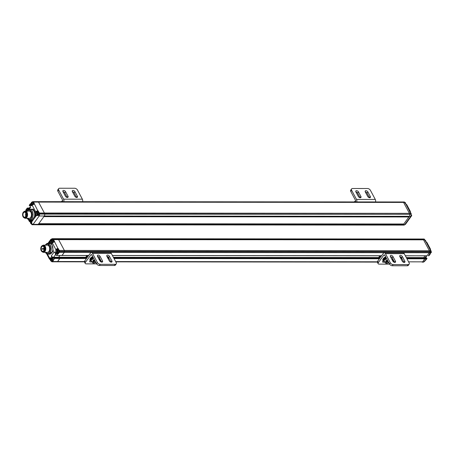 <?xml version="1.0" encoding="UTF-8"?>
<svg xmlns="http://www.w3.org/2000/svg" width="454" height="454" viewBox="0 0 454 454"><rect width="100%" height="100%" fill="white"/><g stroke="black" fill="none" stroke-linecap="round" stroke-linejoin="round"><path stroke-width="0.68" d="M99.25 259.62A3.433 1.748 -28.1 0 1 99.71 258.417M100.657 261.181A3.433 1.748 -28.1 0 1 99.948 260.925M99.534 260.159A3.433 1.748 -28.1 0 1 99.999 258.956M102.513 260.902A1.651 0.982 -144 0 1 102.559 261.873A1.651 0.982 -144 0 1 101.276 262.032A1.651 0.982 -144 0 1 99.931 260.902L97.502 256.345A1.651 0.982 -144 0 1 97.457 255.375A1.651 0.982 -144 0 1 98.739 255.216A1.651 0.982 -144 0 1 100.084 256.351L102.513 260.902L101.662 262.077L99.233 257.52A1.651 0.982 36 0 0 97.468 256.283M109.471 256.357L111.905 260.908A1.651 0.982 -144 0 1 111.951 261.879A1.651 0.982 -144 0 1 110.662 262.043A1.651 0.982 -144 0 1 109.323 260.908L106.889 256.357A1.651 0.982 -144 0 1 106.849 255.386A1.651 0.982 -144 0 1 108.131 255.222A1.651 0.982 -144 0 1 109.471 256.357L108.62 257.531A1.651 0.982 36 0 0 106.86 256.289M115.254 264.33A2.401 1.424 36 0 0 116.224 263.916A2.401 1.424 36 0 0 116.162 262.508L111.298 253.4L92.52 253.383L97.383 262.491A2.401 1.424 36 0 0 100.232 264.313L115.254 264.33L114.402 265.499A2.401 1.424 36 0 0 115.373 265.091L116.224 263.916M111.088 262.151A1.651 0.982 36 0 0 111.054 262.083L108.62 257.531M108.154 256.936L107.604 257.69M97.383 262.491L96.526 263.666L91.907 255.012A1.197 0.749 -89.9 0 0 91.339 254.592A1.197 0.749 -89.9 0 0 90.857 254.881L85.46 262.304A2.401 1.226 151.9 0 0 85.221 263.439L84.489 262.072A2.401 1.226 -28.1 0 1 84.733 260.942L90.408 253.122A2.401 1.493 90.1 0 1 91.385 252.543L110.163 252.56A2.401 1.493 90.1 0 1 111.298 253.4M96.526 263.666A2.401 1.424 36 0 0 99.381 265.488L114.402 265.499M91.385 252.543A2.401 1.493 90.1 0 1 92.52 253.383M101.072 261.618A1.651 0.84 -28.1 0 1 100.771 261.776M91.68 261.612A1.651 0.84 -28.1 0 1 89.693 261.72A1.651 0.84 -28.1 0 1 89.858 260.942L90.198 260.471M85.221 263.439A2.401 1.226 151.9 0 0 86.203 263.87L96.657 263.882M392.171 259.881A3.433 1.748 -28.1 0 1 392.631 258.678M393.578 261.442A3.433 1.748 -28.1 0 1 392.869 261.186M392.46 260.42A3.433 1.748 -28.1 0 1 392.92 259.217M393.834 261.578A2.906 1.481 -28.1 0 1 393.334 261.169L393.045 260.624A2.906 1.481 -28.1 0 1 393.124 259.597M393.334 261.169A2.906 1.481 -28.1 0 1 393.414 260.142M42.931 245.597A3.178 1.981 90.1 0 1 45.179 248.752A3.178 1.981 90.1 0 1 42.926 251.896M42.387 251.851A3.598 2.242 -89.9 0 0 43.527 252.35A3.598 2.242 -89.9 0 0 45.769 248.752A3.598 2.242 -89.9 0 0 43.533 245.149A3.598 2.242 -89.9 0 0 42.392 245.642M43.527 252.35L47.42 252.35A3.598 2.242 -89.9 0 0 49.463 250.256A3.598 2.242 -89.9 0 0 49.128 246.409A3.598 2.242 -89.9 0 0 47.426 245.149L43.533 245.149M49.128 246.409L47.937 244.173A4.653 2.894 -89.9 0 0 47.426 244.099A4.653 2.894 -89.9 0 0 45.593 245.149A4.653 2.894 90.1 0 1 47.426 244.099A4.653 2.894 90.1 0 1 47.937 244.173L49.128 246.409M46.393 252.35L46.915 253.332A4.653 2.894 -89.9 0 0 47.42 253.4A4.653 2.894 -89.9 0 0 50.32 248.639A4.653 2.894 90.1 0 1 47.42 253.4A4.653 2.894 90.1 0 1 46.915 253.332L46.393 252.35M94.177 262.94A1.498 0.766 -28.1 0 1 93.558 262.673L93.24 262.072A1.498 0.766 -28.1 0 1 94.812 260.448M94.585 260.017L93.342 260.46L92.031 262.264L91.055 260.443L92.366 258.638L93.609 258.195M92.031 262.264L93.252 263.167L93.859 262.951M92.366 258.638L93.342 260.46M86.839 255.511L85.483 257.764M86.061 257.764L87.696 255.517M389.577 264.143L379.124 264.132A2.401 1.226 -28.1 0 1 378.142 263.7L377.416 262.333A2.401 1.226 -28.1 0 1 377.654 261.203L383.329 253.383A2.401 1.493 90.1 0 1 384.305 252.804A2.401 1.493 90.1 0 1 385.44 253.644L390.304 262.752L389.453 263.927L384.833 255.273A1.197 0.749 -89.9 0 0 384.266 254.853A1.197 0.749 -89.9 0 0 383.778 255.142L378.381 262.565L377.654 261.203M393.993 261.879A1.651 0.84 -28.1 0 1 393.692 262.037M384.6 261.873A1.651 0.84 -28.1 0 1 382.614 261.981A1.651 0.84 -28.1 0 1 382.779 261.203L383.119 260.732M378.142 263.7A2.401 1.226 -28.1 0 1 378.381 262.565M401.075 257.197L400.524 257.951M384.305 252.804L403.084 252.821A2.401 1.493 90.1 0 1 404.219 253.661L409.082 262.77A2.401 1.424 36 0 1 409.145 264.177L408.294 265.352A2.401 1.424 -144 0 1 407.323 265.76L392.301 265.749A2.401 1.424 -144 0 1 389.453 263.927M394.617 262.401A1.651 0.982 36 0 0 394.583 262.338L392.154 257.781A1.651 0.982 36 0 0 390.389 256.544M404.009 262.412A1.651 0.982 36 0 0 403.975 262.344L401.54 257.793A1.651 0.982 36 0 0 399.781 256.55M392.301 265.749L393.153 264.574A2.401 1.424 -144 0 1 390.304 262.752M395.434 261.163A1.651 0.982 -144 0 1 395.479 262.134A1.651 0.982 -144 0 1 394.197 262.293A1.651 0.982 -144 0 1 392.852 261.163L390.423 256.606A1.651 0.982 -144 0 1 390.378 255.636A1.651 0.982 -144 0 1 391.66 255.477A1.651 0.982 -144 0 1 393.005 256.612L395.434 261.163L394.583 262.338M402.397 256.618L404.826 261.175A1.651 0.982 -144 0 1 404.872 262.14A1.651 0.982 -144 0 1 403.589 262.304A1.651 0.982 -144 0 1 402.244 261.169L399.815 256.618A1.651 0.982 -144 0 1 399.77 255.647A1.651 0.982 -144 0 1 401.052 255.483A1.651 0.982 -144 0 1 402.397 256.618L401.54 257.793M393.153 264.574L408.174 264.591A2.401 1.424 36 0 0 409.145 264.177M425.875 241.851L426.902 242.413A1.799 0.919 151.9 0 0 426.368 242.107L424.762 239.82A1.799 1.124 -89.9 0 0 424.376 239.354L424.104 239.054A1.799 1.124 90.1 0 0 423.849 239.008L422.441 239.008A1.799 1.124 90.1 0 1 422.907 239.167A1.799 1.124 -89.9 0 0 422.441 239.008L57.425 238.685A1.799 1.124 90.1 0 1 57.891 238.844L58.14 239.025A1.799 1.124 90.1 0 1 58.526 239.491L64.366 250.426L429.382 250.75L423.542 239.82L429.382 250.75A1.197 0.749 90.1 0 1 429.558 251.624L429.558 251.624A1.197 0.749 -89.9 0 0 429.382 250.75L430.602 250.75L429.762 248.832L430.205 250.143M424.507 239.468L423.156 239.349A1.799 1.124 90.1 0 1 423.542 239.82A1.799 1.124 -89.9 0 0 423.156 239.349L58.14 239.025L424.291 239.445M430.074 252.889L429.495 254.371L430.506 252.725L429.285 252.719A1.197 0.749 -89.9 0 0 429.546 251.902A1.197 0.749 90.1 0 1 429.285 252.719L426.981 255.818L429.285 252.719L64.269 252.396L61.965 255.488L88.717 255.454M426.885 255.761L405.36 255.795M424.916 255.812L423.61 257.929L424.916 255.812M425.829 256.692L425.943 257.378L423.678 258.065L406.489 257.912M408.583 261.833L422.657 261.844A1.197 0.749 90.1 0 1 422.169 262.134A1.197 0.749 90.1 0 1 422.112 262.128A1.197 0.749 -89.9 0 0 422.169 262.134A1.197 0.749 -89.9 0 0 422.657 261.844L423.877 261.844L426.272 258.808L426.289 258.468L424.882 258.468L422.657 261.844L424.865 258.808L424.598 258.065L406.608 258.133M57 252.407A1.952 1.214 -89.9 0 0 57.073 252.56L56.041 252.555A1.952 1.214 90.1 0 1 56.171 249.808L55.887 249.626A1.799 0.919 -28.1 0 1 57.925 248.469L59.389 250.421L64.366 250.426A1.197 0.749 90.1 0 1 64.542 251.3L64.53 251.578A1.197 0.749 90.1 0 1 64.269 252.396A1.197 0.749 -89.9 0 0 64.53 251.578L64.542 251.3A1.197 0.749 -89.9 0 0 64.366 250.426L58.526 239.491A1.799 1.124 -89.9 0 0 58.14 239.025L53.163 239.02A1.799 1.124 90.1 0 1 53.549 239.491L54.548 241.71L52.312 242.93L55.887 249.626L55.74 252.713L55.331 253.281L54.497 252.095M86.975 257.849L59.582 257.741L59.849 258.479L57.641 261.521A1.197 0.749 90.1 0 1 57.153 261.81A1.197 0.749 90.1 0 1 57.096 261.805A1.197 0.749 -89.9 0 0 57.153 261.81A1.197 0.749 -89.9 0 0 57.641 261.521L84.438 261.544M85.414 257.628L58.662 257.741L58.606 257.265L58.594 257.605L53.43 257.6L51.915 257.049L51.569 258.457C50.967 257.549 50.326 257.469 49.645 258.224L47.449 254.115M86.498 258.508L54.684 258.479A1.799 1.067 -144 0 1 54.088 258.371L52.42 258.468L52.664 258.235L51.308 255.891A1.799 1.067 36 0 0 53.447 257.259L58.606 257.265L59.9 255.488L58.606 257.265L85.545 257.287M387.097 263.201A1.498 0.766 -28.1 0 1 386.485 262.934L386.161 262.333A1.498 0.766 -28.1 0 1 387.733 260.709M387.506 260.278L386.263 260.721L384.952 262.526L383.976 260.704L385.287 258.899L386.53 258.457M384.952 262.526L386.172 263.428L386.785 263.212M385.287 258.899L386.263 260.721M91.265 261.175A3.433 1.748 -28.1 0 1 90.255 260.585L89.971 260.046A3.433 1.748 -28.1 0 1 92.758 256.606M90.255 260.585A3.433 1.748 -28.1 0 1 93.047 257.146M426.312 258.065L425.937 257.367M424.842 239.967L423.849 239.008M424.291 239.474L424.564 239.803M426.136 242.039L429.847 249.206M406.778 258.451L424.882 258.468L424.711 258.15L426.59 258.15L426.289 258.468M426.981 258.519L426.97 258.252A1.197 0.613 -28.1 0 0 426.59 258.15L427.004 258.479L426.022 259.847A1.799 1.067 -144 0 1 425.5 260.142L425.262 260.199M429.637 254.013L428.485 255.761A1.799 1.067 36 0 0 428.973 255.653L429.592 254.927M428.973 255.653L429.308 255.313L428.973 255.653M426.97 258.252L426.76 258.706A1.799 1.067 -144 0 1 426.272 258.808L406.954 258.791M101.293 262.037L100.646 260.176M384.186 261.436A3.433 1.748 -28.1 0 1 383.176 260.846L382.892 260.307A3.433 1.748 -28.1 0 1 385.684 256.868M383.176 260.846A3.433 1.748 -28.1 0 1 385.968 257.407M379.76 255.772L378.409 258.025M378.982 258.025L380.617 255.778M45.445 252.35L47.193 253.536L48.669 253.116L49.923 251.391L50.411 248.622L50.014 246.34L48.544 244.297L47.04 243.991L45.451 245.149M48.521 243.35L50.445 242.794L51.711 243.412L53.362 251.403L48.374 254.155M48.68 243.531L50.076 241.551L50.803 239.423L47.948 243.35M51.489 256.357L51.614 257.202M54.168 241.744L54.349 241.772A1.799 0.919 151.9 0 0 52.312 242.93L51.711 243.412L50.74 242.629A1.952 1.214 90.1 0 1 50.411 241.517L51.115 239.786L52.471 239.116L52.511 238.725L53.005 238.906L52.284 239.78M51.79 243.196L54.287 241.681L52.681 239.116L52.891 238.838L57.891 238.844A1.799 1.124 90.1 0 0 57.425 238.685L52.261 238.679L50.803 239.423M50.411 241.517L50.076 241.551L50.445 242.794L50.74 242.629M54.088 258.371L54.06 257.821L59.695 257.827L59.866 258.144L54.701 258.139L52.664 261.515L57.641 261.521L59.866 258.144L86.748 258.167M430.602 252.56L430.506 252.725A1.197 0.749 -89.9 0 0 430.767 251.902L59.553 251.573A1.197 0.749 90.1 0 1 59.292 252.39L64.269 252.396L62.062 255.432L56.801 255.488L55.797 254.983L56.302 255.324A1.799 1.067 36 0 0 56.898 255.426L57.652 254.064A1.799 1.067 -144 0 1 55.74 252.713L56.041 252.555L57.652 254.064M61.869 255.432L88.672 255.517M51.018 239.899L50.825 239.474L52.511 238.725M50.581 259.762L49.997 259.382L49.929 258.405A1.952 1.214 90.1 0 1 50.723 257.934A1.952 1.214 90.1 0 1 51.557 258.474L53.674 259.87M55.331 253.281A1.799 1.067 36 0 0 55.768 253.86L54.962 252.594M52.227 238.725L51.858 239.791L50.825 239.474M46.671 253.843L49.463 259.069A1.799 0.919 -28.1 0 0 49.997 259.382L50.428 259.506M57.925 248.469L54.548 241.71M56.08 254.592L55.768 253.86L56.08 254.592L55.666 254.983L55.938 254.319L54.73 252.435M57.573 252.77L58.01 253.587L57.698 253.729L57.142 252.549M53.481 259.807L53.481 259.807A1.799 1.067 36 0 1 51.569 258.457M54.701 258.139L53.538 257.917M53.322 258.02L87.037 257.764M55.933 254.422L55.666 254.983M57.953 252.753A1.498 0.936 -89.9 0 0 58.152 252.787A1.498 0.936 -89.9 0 0 59.088 251.289A1.498 0.936 -89.9 0 0 58.152 249.785A1.498 0.936 -89.9 0 0 57.959 249.819M57.022 250.602L57.783 250.744L57.641 251.976L56.954 251.834L57.142 250.602M57.51 250.943L57.119 251.079M57.102 251.431L57.59 251.397M57.567 251.431L56.96 251.618M384.442 261.572A2.906 1.481 -28.1 0 1 383.948 261.163L383.653 260.613A2.906 1.481 -28.1 0 1 386.11 257.668M383.948 261.163A2.906 1.481 -28.1 0 1 386.405 258.218M394.214 262.298L393.573 260.437M53.668 241.823A1.498 0.936 -89.9 0 0 52.8 239.769A1.498 0.936 -89.9 0 0 52.607 239.803M51.671 240.586L52.437 240.722L52.289 241.959L51.603 241.812L51.796 240.586M52.165 240.926L51.767 241.063M51.75 241.414L52.238 241.38M52.216 241.414L51.614 241.602M100.907 261.317A2.906 1.481 -28.1 0 1 100.413 260.908L100.124 260.363A2.906 1.481 -28.1 0 1 100.203 259.336M100.413 260.908A2.906 1.481 -28.1 0 1 100.493 259.881M42.727 251.896L43.198 251.896A3.15 1.964 -89.9 0 0 45.162 248.752A3.15 1.964 -89.9 0 0 43.204 245.597L42.733 245.597A3.15 1.964 90.1 0 1 44.691 248.752A3.15 1.964 90.1 0 1 42.727 251.896A3.15 1.964 90.1 0 1 40.888 249.842A3.15 1.964 90.1 0 1 41.45 246.357A3.15 1.964 90.1 0 1 42.733 245.597M41.706 246.834A2.52 1.572 90.1 0 1 42.733 246.227A2.52 1.572 90.1 0 1 44.299 248.747A2.52 1.572 90.1 0 1 42.727 251.266A2.52 1.572 90.1 0 1 41.257 249.621A2.52 1.572 90.1 0 1 41.706 246.834M44.027 247.334A2.52 1.572 -89.9 0 0 43.76 248.627M43.777 249.15A2.52 1.572 -89.9 0 0 44.027 250.165M42.432 248.627L42.057 248.667L42.08 249.15L44.282 249.11L42.455 249.104L42.432 248.627L44.299 248.627M42.08 249.15L42.455 249.104M51.711 261.351A1.498 0.936 -89.9 0 0 51.904 261.385A1.498 0.936 -89.9 0 0 52.834 259.711M50.774 259.2L51.54 259.342L51.393 260.573L50.706 260.431L50.899 259.2M51.268 259.54L50.871 259.677M50.854 260.029L51.342 259.994M51.325 260.029L50.717 260.216M91.521 261.311A2.906 1.481 -28.1 0 1 91.027 260.902L90.732 260.352A2.906 1.481 -28.1 0 1 93.189 257.407M91.027 260.902A2.906 1.481 -28.1 0 1 93.479 257.957M82.605 201.689A2.401 1.493 -89.9 0 0 82.367 199.181L77.503 190.073A2.401 1.424 -144 0 0 74.655 188.251L59.633 188.24A2.401 1.424 36 0 0 58.662 188.648A2.401 1.424 36 0 0 58.725 190.061L57.874 191.23L62.493 199.885A1.197 0.749 90.1 0 1 62.414 201.576L62.346 201.672M63.827 201.672A2.401 1.493 -89.9 0 0 63.588 199.164L58.725 190.061M76.567 197.456A1.651 0.982 36 0 0 76.533 197.394L74.098 192.837A1.651 0.982 36 0 0 72.339 191.599M67.175 197.45A1.651 0.982 36 0 0 67.141 197.382L64.712 192.831A1.651 0.982 36 0 0 62.947 191.588M57.874 191.23A2.401 1.424 -144 0 1 57.811 189.823L58.662 188.648M72.368 191.662A1.651 0.982 -144 0 1 72.328 190.697A1.651 0.982 -144 0 1 73.61 190.532A1.651 0.982 -144 0 1 74.95 191.667L77.384 196.219A1.651 0.982 -144 0 1 77.43 197.189A1.651 0.982 -144 0 1 76.141 197.348A1.651 0.982 -144 0 1 74.802 196.219L72.368 191.662M65.41 196.207L62.981 191.656A1.651 0.982 -144 0 1 62.936 190.686A1.651 0.982 -144 0 1 64.218 190.527A1.651 0.982 -144 0 1 65.563 191.656L67.992 196.213A1.651 0.982 -144 0 1 68.038 197.178A1.651 0.982 -144 0 1 66.755 197.342A1.651 0.982 -144 0 1 65.41 196.207M404.872 202.563L404.792 202.416A1.197 0.749 -89.9 0 0 404.281 202.002L33.068 201.667A1.197 0.749 90.1 0 1 33.579 202.081L38.556 202.087L44.39 213.022L409.406 213.346A1.799 1.124 -89.9 0 1 409.639 214.033L409.707 214.458A1.799 1.124 90.1 0 1 409.36 216.308A1.799 1.124 -89.9 0 0 409.707 214.458L409.639 214.033A1.799 1.124 -89.9 0 0 409.406 213.346L403.572 202.416A1.197 0.749 -89.9 0 0 403.061 201.996A1.197 0.749 -89.9 0 1 403.572 202.416L409.406 213.346L410.626 213.346L409.61 211.439L409.809 211.093A1.799 0.919 -28.1 0 1 410.342 211.399L406.767 204.709A1.799 0.919 151.9 0 0 406.234 204.396L404.792 202.416L38.556 202.087A1.197 0.749 -89.9 0 0 38.045 201.672L37.869 201.65A1.197 0.749 -89.9 0 0 37.813 201.65A1.197 0.749 90.1 0 1 37.869 201.65L38.045 201.672A1.197 0.749 90.1 0 1 38.556 202.087L44.39 213.022A1.799 1.124 90.1 0 1 44.623 213.709L44.696 214.129A1.799 1.124 90.1 0 1 44.344 215.985L43.862 216.643L408.878 216.967L403.771 224.004L38.755 223.68L43.862 216.643L408.878 216.967L409.36 216.308L403.288 224.662L403.771 224.004L38.755 223.68L38.272 224.338A1.799 1.124 90.1 0 1 37.54 224.77A1.799 1.124 90.1 0 1 37.08 224.611M403.969 225.099L405.428 224.355L411.591 215.803A1.799 1.067 -144 0 1 411.494 216.002A1.799 1.067 -144 0 1 410.768 216.308L404.696 224.668L403.288 224.662A1.799 1.124 90.1 0 1 402.556 225.099A1.799 1.124 -89.9 0 0 403.288 224.662L38.272 224.338A1.799 1.124 90.1 0 1 37.54 224.77L403.969 225.099A1.799 1.124 90.1 0 0 404.696 224.668L405.524 224.162M32.24 202.064L32.348 201.934A1.197 0.749 90.1 0 1 32.836 201.644L402.829 201.973A1.197 0.749 90.1 0 1 402.885 201.979A1.197 0.749 -89.9 0 0 402.829 201.973A1.197 0.749 -89.9 0 0 402.772 201.979M409.809 211.093L410.07 212.432M406.001 204.334L409.718 211.496M411.676 215.673L410.904 214.299L44.696 214.129L44.623 213.709A1.799 1.124 -89.9 0 0 44.39 213.022L39.413 213.017A1.799 1.124 90.1 0 1 39.646 213.703L39.566 214.481L37.813 215.474L36.263 215.684L32.767 220.491L31.377 220.65L30.117 220.037L31.457 220.82A1.952 1.214 90.1 0 1 31.519 220.928M39.112 214.367L39.356 214.033L44.696 214.129A1.799 1.124 90.1 0 1 44.344 215.985L410.768 216.308A1.799 1.124 -89.9 0 0 411.108 215.468L411.154 214.81M402.096 224.94A1.799 1.124 -89.9 0 0 402.556 225.099M365.294 191.923A1.651 0.982 -144 0 1 365.249 190.958A1.651 0.982 -144 0 1 366.531 190.793A1.651 0.982 -144 0 1 367.876 191.928L370.305 196.48A1.651 0.982 -144 0 1 370.351 197.45A1.651 0.982 -144 0 1 369.068 197.609A1.651 0.982 -144 0 1 367.723 196.48L365.294 191.923M358.331 196.469L355.902 191.917A1.651 0.982 -144 0 1 355.857 190.947A1.651 0.982 -144 0 1 357.139 190.788A1.651 0.982 -144 0 1 358.484 191.917L360.913 196.474A1.651 0.982 -144 0 1 360.958 197.439A1.651 0.982 -144 0 1 359.676 197.603A1.651 0.982 -144 0 1 358.331 196.469M352.554 188.501A2.401 1.424 36 0 0 351.583 188.909A2.401 1.424 36 0 0 351.646 190.322L356.509 199.425L375.288 199.442L370.424 190.334A2.401 1.424 36 0 0 367.575 188.512L352.554 188.501M369.488 197.717A1.651 0.982 36 0 0 369.454 197.655L367.019 193.098A1.651 0.982 36 0 0 365.26 191.86M360.096 197.711A1.651 0.982 36 0 0 360.062 197.643L357.633 193.092A1.651 0.982 36 0 0 355.868 191.849M351.583 188.909L350.732 190.084A2.401 1.424 36 0 0 350.794 191.492L355.414 200.146A1.197 0.749 90.1 0 1 355.334 201.837L355.266 201.934M356.748 201.934A2.401 1.493 -89.9 0 0 356.509 199.425M375.526 201.951A2.401 1.493 -89.9 0 0 375.288 199.442M24.743 211.536A3.178 1.981 90.1 0 1 26.82 213.38A3.178 1.981 90.1 0 1 26.298 217.097A3.178 1.981 90.1 0 1 24.737 217.835M24.198 217.784A3.598 2.242 -89.9 0 0 25.333 218.283A3.598 2.242 -89.9 0 0 26.797 217.415A3.598 2.242 -89.9 0 0 27.444 213.437A3.598 2.242 -89.9 0 0 25.345 211.082A3.598 2.242 -89.9 0 0 24.204 211.581M25.333 218.283L29.232 218.289A3.598 2.242 -89.9 0 0 30.696 217.421A3.598 2.242 -89.9 0 0 30.94 212.341A3.598 2.242 -89.9 0 0 29.238 211.087L25.345 211.082M28.205 218.289L28.727 219.265A4.653 2.894 -89.9 0 0 29.232 219.339A4.653 2.894 -89.9 0 0 32.132 214.577L29.748 210.111A4.653 2.894 -89.9 0 0 29.238 210.037A4.653 2.894 -89.9 0 0 27.405 211.087A4.653 2.894 90.1 0 1 29.238 210.037A4.653 2.894 90.1 0 1 29.748 210.111L32.132 214.577A4.653 2.894 90.1 0 1 29.232 219.339A4.653 2.894 90.1 0 1 28.727 219.265L28.205 218.289M27.257 218.289L29.005 219.475L30.48 219.055L31.735 217.324L32.223 214.56L31.825 212.279L30.356 210.236L28.852 209.93L27.263 211.087M27.013 218.289L28.403 219.73L31.343 220.088A5.403 3.365 -89.9 0 0 32.206 219.912L34.43 216.847A5.403 3.365 -89.9 0 0 33.902 211.172A5.403 3.365 -89.9 0 0 31.354 209.288L28.432 209.635L27.019 211.087M30.191 209.288L33.244 209.141L35.367 212.801L35.242 217.086L34.43 216.847M32.206 219.912L32.767 220.491L31.752 221.893L31.746 223.828L33.108 224.333L39.18 215.979L37.813 215.162L36.263 215.684L35.554 214.901L35.86 214.753L35.696 212.886A1.952 1.214 90.1 0 1 36.042 212.097L37.075 212.097A1.952 1.214 -89.9 0 0 36.87 212.455M30.287 206.4L29.845 205.554L30.259 204.987C30.861 205.9 31.502 205.98 32.183 205.225L35.752 211.916L35.367 212.801L35.696 212.886M27.388 211.229L27.166 210.696L26.86 210.855L27.325 211.348M31.054 220.451A1.952 1.214 -89.9 0 0 30.827 220.695L29.794 220.695A1.952 1.214 90.1 0 1 30.333 220.269L31.457 220.82M31.752 221.893L31.36 220.775L31.547 223.726L31.933 224.713L32.54 224.747A1.799 1.124 -89.9 0 0 33.108 224.333L38.272 224.338L44.344 215.985L39.18 215.979A1.799 1.124 -89.9 0 0 39.566 214.481L37.909 215.06L37.813 215.474M31.746 223.828L31.984 224.724M39.271 214.299L36.49 215.451A1.952 1.214 90.1 0 1 35.86 214.753M37.79 210.758L37.801 211.099L35.752 211.916A1.799 0.919 -28.1 0 1 37.79 210.758L34.413 204.005L31.479 205.509A1.952 1.214 90.1 0 1 30.56 204.828L31.593 204.833A1.952 1.214 -89.9 0 0 31.973 205.304M30.208 206.247L30.446 207.052M30.446 222.051L29.862 221.671L29.26 220.048M39.566 214.481L39.345 214.135M31.666 223.975L31.666 223.657L31.666 223.975M34.152 203.971L32.183 205.225A1.799 0.919 151.9 0 1 34.215 204.067L34.033 204.039M37.251 212.166L38.04 210.792L39.413 213.017L39.112 213.17L38.096 211.269L37.5 212.092M26.236 211.087L26.082 210.73L26.797 210.009L27.166 210.696L28.091 210.145M28.483 219.776L29.328 221.365A1.799 0.919 -28.1 0 0 29.862 221.671L30.293 221.796M31.292 220.678L31.292 220.684A1.498 0.936 90.1 0 0 30.776 221.041M26.86 210.855L26.497 210.162A1.799 1.067 -144 0 1 26.321 209.589L27.257 208.125L29.345 208.046M26.321 209.589L27.217 208.778L26.922 208.465L27.257 208.125L27.127 208.46L27.654 208.363L27.257 208.125M29.47 205.077L29.249 205.259L29.697 205.367M29.255 205.531L29.669 204.975A1.799 1.067 36 0 0 29.845 205.554L29.839 205.123M30.73 203.636L30.259 204.987A1.799 1.067 -144 0 1 30.208 203.931A1.799 1.067 -144 0 1 30.73 203.636L31.349 203.307M31.258 204.209L31.156 203.585M39.112 213.17L39.356 214.033L39.691 213.97M26.922 208.465L28.869 208.704M31.337 222.857L30.571 222.721L30.719 221.484L31.405 221.631L31.337 222.857M31.133 221.83L30.736 221.966M30.719 222.324L31.207 222.29M31.19 222.324L30.583 222.511M61.443 201.667L62.658 200.929M61.971 201.672L61.744 201.253A1.498 0.766 151.9 0 0 61.398 201.667M24.539 217.835L25.01 217.835A3.15 1.964 -89.9 0 0 26.973 214.685A3.15 1.964 -89.9 0 0 25.015 211.536L24.544 211.536A3.15 1.964 90.1 0 1 26.502 214.685A3.15 1.964 90.1 0 1 24.539 217.835A3.15 1.964 90.1 0 1 22.7 215.775A3.15 1.964 90.1 0 1 23.262 212.29A3.15 1.964 90.1 0 1 24.544 211.536M23.517 212.773A2.52 1.572 90.1 0 1 24.544 212.166A2.52 1.572 90.1 0 1 26.111 214.685A2.52 1.572 90.1 0 1 24.539 217.205A2.52 1.572 90.1 0 1 23.069 215.559A2.52 1.572 90.1 0 1 23.517 212.773M25.838 213.267A2.52 1.572 -89.9 0 0 25.838 216.104M33.534 204.118A1.498 0.936 -89.9 0 0 32.671 202.064A1.498 0.936 -89.9 0 0 32.472 202.092M32.234 204.243L31.468 204.107L31.615 202.87L32.302 203.017L32.234 204.243M32.03 203.216L31.632 203.352M31.615 203.704L32.103 203.67M32.086 203.704L31.479 203.897M38.772 214.464A1.498 0.936 -89.9 0 0 38.851 212.903A1.498 0.936 -89.9 0 0 38.017 212.08A1.498 0.936 -89.9 0 0 37.824 212.114M37.58 214.26L36.819 214.123L36.961 212.886L37.654 213.034L37.58 214.26M37.376 213.238L36.984 213.374M36.967 213.726L37.455 213.692M37.432 213.726L36.831 213.913M354.364 201.928L355.578 201.19M354.892 201.934L354.67 201.514A1.498 0.766 151.9 0 0 354.319 201.928M99.233 257.52L100.084 256.351M111.054 262.083L111.905 260.908M100.232 264.313L99.381 265.488M85.46 262.304L84.733 260.942M91.827 254.881L90.857 254.881M95.845 262.389L94.319 263.048L93.558 262.673A1.498 0.766 -28.1 0 1 95.136 261.05M95.822 262.338L94.438 262.974L95.34 261.43M385.44 253.644L404.219 253.661M384.748 255.142L383.778 255.142M408.174 264.591L407.323 265.76M392.154 257.781L393.005 256.612M404.826 261.175L403.975 262.344M425.778 241.727L424.762 239.82L53.249 239.644M59.009 252.208L59.292 252.39L58.294 253.769L58.01 253.587L59.009 252.208L59.389 250.421A1.197 0.749 90.1 0 1 59.565 251.295L430.778 251.624A1.197 0.749 -89.9 0 0 430.602 250.75L429.825 249.297M109.862 261.566L110.776 261.566M115.657 261.572L377.359 261.805M402.789 261.827L403.697 261.827M402.074 258.786L400.973 258.786M379.425 258.769L114.033 258.53M109.153 258.525L108.052 258.525M107.882 257.31L108.483 257.31M113.387 257.316L378.471 257.549M400.803 257.571L401.404 257.571M406.307 257.577L425.035 257.594A1.799 1.067 36 0 0 425.761 257.282L426.828 255.818M112.405 255.477L381.638 255.716M405.326 255.738L426.981 255.818M57.21 261.805L84.421 261.827M110.265 261.85L110.929 261.85L110.271 261.856M115.81 261.856L377.342 262.089L115.815 261.862M403.192 262.111L403.85 262.111M422.226 262.128L423.338 262.128A1.197 0.749 -89.9 0 0 423.395 262.134L422.112 262.128M401.892 258.445L400.791 258.445M379.669 258.428L113.852 258.19M108.971 258.184L107.87 258.184M401.608 257.912L400.559 257.906M378.335 257.889L113.568 257.651M108.688 257.651L107.638 257.645M401.722 258.127L400.621 258.127M379.902 258.11L113.682 257.872M108.801 257.866L107.7 257.866M424.501 258.122L406.591 258.11M401.711 258.105L400.604 258.105M379.919 258.082L113.67 257.849M108.79 257.844L107.683 257.844M86.998 257.821L59.678 257.798M430.284 253.116A1.498 0.936 -89.9 0 0 430.835 252.759A1.498 0.936 -89.9 0 0 431.118 251.187A1.498 0.936 -89.9 0 0 430.347 250.131M426.323 255.818L425.018 257.929M429.944 248.798A1.799 0.919 -28.1 0 1 430.471 249.11A1.799 0.919 -28.1 0 1 430.358 249.865M430.676 250.909L430.869 251.618L430.676 250.909M430.818 251.624L430.596 252.543M430.767 251.902L430.869 251.618L430.767 251.902M429.677 254.393A1.799 1.067 36 0 0 430.193 254.104A1.799 1.067 36 0 0 430.222 253.207M426.022 259.847L423.395 262.134A1.197 0.749 -89.9 0 0 423.877 261.844L423.985 261.697M426.698 258.911L426.93 258.587M428.292 255.761L428.922 255.698L430.193 254.104L430.171 252.935M406.563 258.048L424.694 258.122M430.801 251.885L429.575 254.03M425.103 260.318L424.779 261.288L424.042 261.714A1.498 0.936 -89.9 0 0 424.586 261.356A1.498 0.936 -89.9 0 0 424.893 260.545M388.772 262.65L387.239 263.309L386.485 262.934A1.498 0.766 -28.1 0 1 388.056 261.311M388.743 262.599L387.358 263.235L388.261 261.691M45.201 252.35L46.592 253.797L47.891 254.155A5.403 3.365 -89.9 0 0 50.95 251.011A5.403 3.365 -89.9 0 0 50.451 245.234A5.403 3.365 -89.9 0 0 47.897 243.35A5.403 3.365 -89.9 0 0 47.04 243.531M47.891 254.155L49.531 254.155A5.403 3.365 -89.9 0 0 52.902 248.758A5.403 3.365 -89.9 0 0 49.543 243.355L46.62 243.696L45.207 245.149M54.968 252.764A1.799 1.067 -144 0 1 54.202 251.908L51.308 255.891L51.376 256.391M52.295 242.884A1.952 1.214 90.1 0 1 51.864 243.174M50.485 259.716L49.463 259.069A1.799 0.919 -28.1 0 1 49.645 258.224L50.962 258.405L50.235 259.41M52.278 257.736L51.977 257.889A1.799 1.067 -144 0 0 52.42 258.468M53.43 257.6L55.797 254.024M52.034 239.854L51.858 239.791A1.952 1.214 -89.9 0 0 51.654 240.143M51.654 242.391A1.952 1.214 -89.9 0 0 52.102 243.015M58.294 253.769L57.908 254.036L57.817 253.724M51.211 258.139A1.952 1.214 -89.9 0 0 50.962 258.405L51.137 258.468M57.38 249.87L57.936 248.803L56.171 249.808L57.204 249.808A1.952 1.214 -89.9 0 0 57.005 250.165M51.364 261.209L52.38 261.334L53.328 259.858M54.157 241.698L54.565 241.392M59.088 250.58L58.231 248.974L57.63 249.796M58.532 248.82L58.05 248.815M53.005 238.906L52.914 239.241M51.898 261.771A1.197 0.749 90.1 0 1 51.45 261.385M52.38 261.334L52.664 261.515A1.197 0.749 90.1 0 1 52.182 261.805L52.182 261.805A1.197 0.749 90.1 0 1 52.125 261.799L84.421 261.833M52.233 261.799L57.096 261.805M53.095 258.235L52.664 258.235M51.773 261.538L51.342 261.322M59.23 251.278L59.553 251.573L59.213 251.556M55.757 254.666L55.672 255L56.801 255.488L61.965 255.488M59.485 257.798L54.043 257.793M57.153 250.148A1.498 0.936 90.1 0 1 57.76 249.785A1.498 0.936 90.1 0 1 58.697 251.289A1.498 0.936 90.1 0 1 57.76 252.787L58.152 252.787M56.898 251.936C56.727 250.602 57.045 250.171 57.84 250.636C58.01 251.97 57.692 252.407 56.898 251.936M57.806 250.88L57.499 250.88M425.812 241.642A1.498 0.936 -89.9 0 0 424.995 240.115L425.591 240.433L425.977 241.891M51.801 240.132A1.498 0.936 90.1 0 1 52.414 239.769A1.498 0.936 90.1 0 1 53.22 240.524A1.498 0.936 90.1 0 1 53.214 242.027M51.546 241.92C51.381 240.586 51.694 240.149 52.494 240.614C52.658 241.954 52.341 242.385 51.546 241.92M51.926 240.824L51.642 240.824M52.108 241.698L52.392 241.698M52.454 240.864L52.148 240.864M50.905 258.746A1.498 0.936 90.1 0 1 51.433 258.388M52.414 259.489A1.498 0.936 90.1 0 1 51.512 261.385L51.904 261.385M50.649 260.534C50.485 259.2 50.803 258.769 51.597 259.234C51.762 260.568 51.45 261.005 50.649 260.534M51.03 259.444L50.746 259.444M51.211 260.318L51.495 260.318M51.557 259.478L51.251 259.478M82.367 199.181L63.588 199.164M74.95 191.667L74.098 192.837M77.384 196.219L76.533 197.394M67.141 197.382L67.992 196.213M65.563 191.656L64.712 192.831M25.424 211.019A1.498 0.936 90.1 0 1 25.974 210.662L25.237 211.087M410.904 214.299L39.311 213.766M32.189 202.064L32.836 201.644A1.197 0.749 90.1 0 1 32.892 201.65L404.105 201.979A1.197 0.749 -89.9 0 0 404.049 201.973A1.197 0.749 -89.9 0 0 403.992 201.979M410.166 212.393L410.342 211.399A1.799 0.919 -28.1 0 1 410.223 212.154M411.738 215.542L410.859 214.033A1.799 1.124 -89.9 0 0 410.626 213.346L409.695 211.439M402.829 201.973L404.298 202.002L405.745 204.062L406.767 204.709M370.305 196.48L369.454 197.655M367.019 193.098L367.876 191.928M358.484 191.917L357.633 193.092M360.062 197.643L360.913 196.474M351.646 190.322L350.794 191.492M29.703 220.088A5.403 3.365 -89.9 0 0 32.762 216.944A5.403 3.365 -89.9 0 0 32.262 211.172A5.403 3.365 -89.9 0 0 29.709 209.288M30.117 220.037L29.51 220.513A1.799 0.919 -28.1 0 0 29.328 221.365L30.35 222.012M29.221 209.334L30.52 207.552A1.799 1.067 -144 0 1 30.344 206.82M32.126 224.724L32.54 224.747M36.87 214.702A1.952 1.214 -89.9 0 0 37.427 215.4M32.16 205.174A1.952 1.214 90.1 0 1 31.479 205.509M26.167 210.911A1.952 1.214 90.1 0 0 26.156 210.889L26.082 210.73A1.799 1.067 36 0 1 26.037 209.674L27.308 208.08L27.955 208.046M27.938 208.017L29.362 208.017M31.388 223.811L31.729 224.208M34.027 203.994L33.278 202.24L33.579 202.081L34.413 204.005M31.003 220.763L30.1 221.7M33.278 202.24L32.262 202.115M27.405 208.063A1.799 1.067 -144 0 1 27.745 208.017L29.402 207.96M37.92 211.11L38.397 211.11M34.436 203.687L34.146 203.971M26.797 210.009L26.644 209.51L28.279 209.51M29.113 208.363L27.654 208.363L27.637 208.698M26.638 208.851L28.523 209.169M29.851 205.651L29.544 205.577M31.598 223.635A1.498 0.936 90.1 0 1 31.377 223.68C30.702 224.56 29.442 220.604 31.383 220.678M31.394 222.937C30.566 223.203 30.293 222.698 30.583 221.416C31.417 221.149 31.689 221.654 31.394 222.937M31.422 221.773L31.122 221.773M30.912 221.762L30.628 221.762M405.677 203.931A1.498 0.936 -89.9 0 0 404.86 202.405L405.462 202.728L405.842 204.181M355.596 200.969A1.498 0.766 151.9 0 0 354.676 201.508M355.596 200.872L354.375 201.848M62.675 200.708A1.498 0.766 151.9 0 0 61.755 201.247M62.675 200.611L61.455 201.587M31.666 202.422A1.498 0.936 90.1 0 1 32.279 202.058A1.498 0.936 90.1 0 1 33.085 202.819A1.498 0.936 90.1 0 1 33.08 204.323M32.291 204.323C31.457 204.589 31.19 204.079 31.479 202.802C32.313 202.535 32.58 203.04 32.291 204.323M31.973 203.994L32.257 203.994M32.319 203.154L32.013 203.154M37.018 212.444A1.498 0.936 90.1 0 1 37.625 212.08A1.498 0.936 90.1 0 1 38.505 213.062A1.498 0.936 90.1 0 1 38.232 214.719A1.498 0.936 90.1 0 1 38.204 214.759M37.886 215.02A1.498 0.936 90.1 0 1 37.625 215.083C36.944 215.962 35.69 212.007 37.625 212.08L38.017 212.08M37.642 214.339C36.808 214.606 36.536 214.101 36.831 212.818C37.659 212.551 37.932 213.062 37.642 214.339M37.324 214.01L37.608 214.01M37.671 213.176L37.364 213.176M37.154 213.164L36.87 213.164M410.995 214.311A1.498 0.936 -89.9 0 0 410.212 212.427L411.165 213.465L411.103 214.577M403.856 262.117L403.197 262.117M381.593 255.778L112.439 255.534M401.676 258.048L400.576 258.042M379.958 258.025L113.642 257.787M108.756 257.787L107.655 257.781M430.222 253.122C431.709 252.855 431.709 251.857 430.227 250.12M425.846 256.771L426.385 258.065M426.902 242.413L430.471 249.11L430.301 250.097M424.677 240.053L424.297 239.065M48.822 243.503L49.543 243.355M50.723 257.934L53.441 259.881M58.152 249.785L57.76 249.785C56.699 250.126 56.398 250.926 56.846 252.174L57.76 252.787M57.692 251.629L57.34 251.629M57.783 250.943L57.397 250.943M52.8 239.769L52.414 239.769C51.353 240.109 51.047 240.904 51.495 242.158L52.409 242.771M52.346 241.613L51.989 241.613M52.431 240.926L52.045 240.926M51.512 261.385L50.598 260.772C50.15 259.523 50.456 258.723 51.518 258.383M51.45 260.227L51.098 260.227M51.535 259.54L51.154 259.54M31.258 222.891L31.735 223.226M37.5 214.294L38.028 214.629M37.54 224.77L31.933 224.713M30.316 206.701L27.949 209.964M26.037 209.674L26.167 211.087M31.774 224.401L31.235 223.669M31.252 203.352L30.208 203.931L29.266 205.225L29.845 205.713M31.405 221.836L31.02 221.83M31.315 222.522L30.963 222.522M355.59 200.821L354.228 201.928M62.669 200.56L61.307 201.667M32.671 202.064L32.279 202.058C30.339 201.99 31.593 205.94 32.274 205.06M32.296 203.216L31.916 203.216M32.211 203.908L31.859 203.903M37.648 213.238L37.262 213.232M37.557 213.925L37.205 213.925"/></g></svg>
